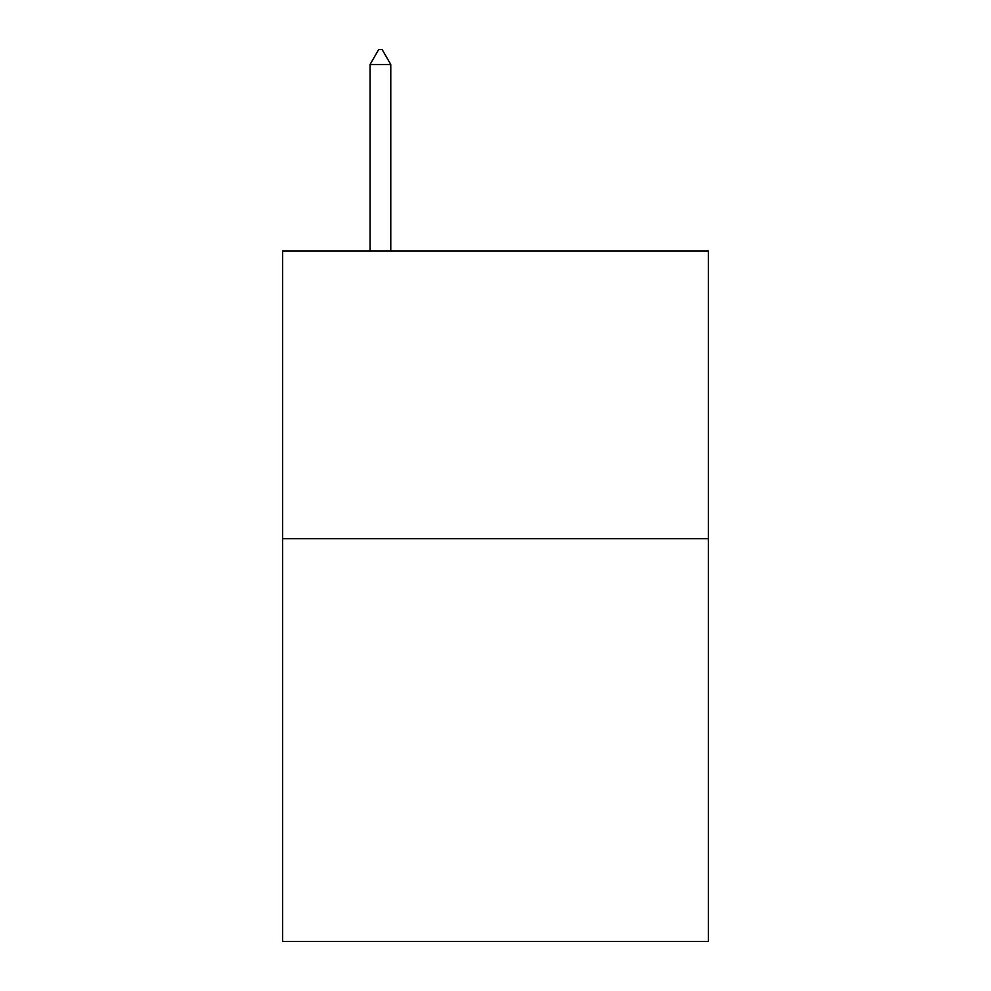<?xml version="1.0" encoding="UTF-8"?>
<svg xmlns="http://www.w3.org/2000/svg" width="991" height="991" viewBox="0 0 991 991"><rect width="100%" height="100%" fill="white"/><g stroke="black" fill="none" stroke-linecap="round" stroke-linejoin="round"><path stroke-width="1.49" d="M708.404 538.658L708.404 941.45L282.596 941.45L282.596 250.946L708.404 250.946L708.404 538.658L282.596 538.658M390.776 64.514L382.142 49.55L378.686 49.55L370.064 64.514L390.776 64.514L390.776 250.946M370.064 64.514L370.064 250.946"/></g></svg>
